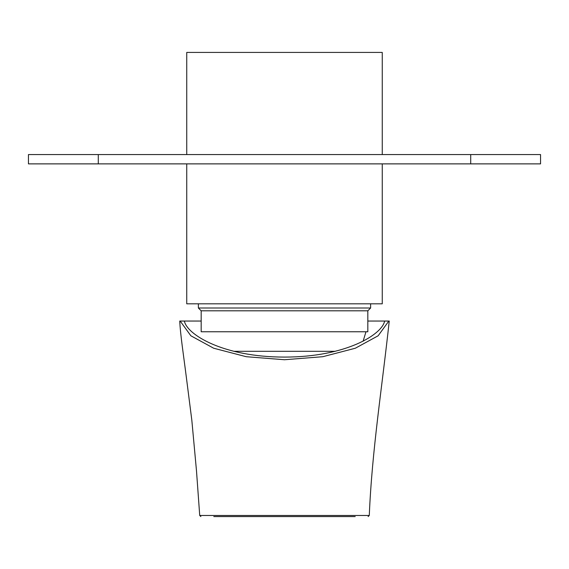 <?xml version="1.0" encoding="UTF-8"?>
<svg xmlns="http://www.w3.org/2000/svg" width="569" height="569" viewBox="0 0 569 569"><rect width="100%" height="100%" fill="white"/><g stroke="black" fill="none" stroke-linecap="round" stroke-linejoin="round"><path stroke-width="0.85" d="M382.261 163.879L382.261 303.818L186.739 303.818L186.739 163.879M186.739 154.569L186.739 52.426L382.261 52.426L382.261 154.569M201.17 310.802L367.83 310.802L367.83 331.755L201.17 331.755L201.17 310.802L198.375 308.007L370.625 308.007L370.625 303.818M233.795 351.308L335.205 351.308M98.281 163.879L28.45 163.879L28.45 154.569L98.281 154.569L98.281 163.879L470.719 163.879L470.719 154.569L540.55 154.569L540.55 163.879L470.719 163.879M540.55 163.879L540.55 154.569M98.281 154.569L470.719 154.569M355.205 516.574L213.795 516.574M271.626 516.574L275.19 516.574M184.377 321.044L180.167 321.044L190.857 335.781L213.681 348.228L246.199 356.699L284.5 359.743L322.787 356.706L355.333 348.228L378.136 335.788L388.833 321.044L384.623 321.044C382.247 334.273 346.237 357.126 284.5 357.083C222.763 357.126 186.753 334.273 184.377 321.044M183.943 321.044L201.17 321.044M367.83 321.044L384.623 321.044M388.833 321.044L389.246 321.044C382.019 388.03 372.026 449.944 369.281 515.464L368.122 516.574M369.281 515.464L199.719 515.464L196.497 470.912L191.824 420.199L186.163 375.846C183.794 357.069 180.288 334.06 179.754 321.044L180.167 321.044M198.375 308.007L198.375 303.818M367.83 310.802L370.625 308.007M365.974 331.755L363.122 341.208M199.719 515.464L200.878 516.574"/></g></svg>
